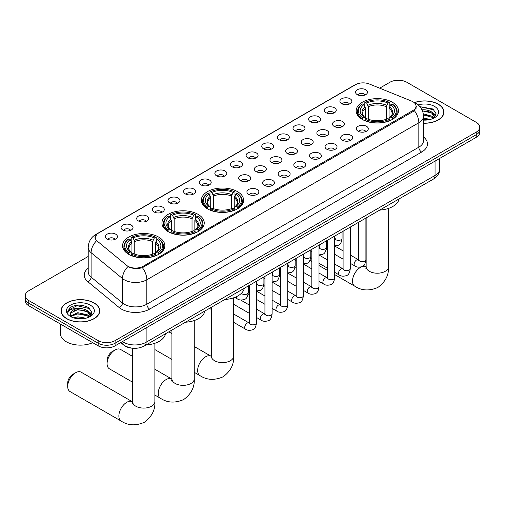 <?xml version="1.0" encoding="UTF-8"?>
<svg xmlns="http://www.w3.org/2000/svg" width="505" height="505" viewBox="0 0 505 505"><rect width="100%" height="100%" fill="white"/><g stroke="black" fill="none" stroke-linecap="round" stroke-linejoin="round"><path stroke-width="0.76" d="M237.432 191.603A21.147 12.208 0 0 0 214.385 188.952A21.147 12.208 0 0 0 201.331 200.232A21.147 12.208 0 0 0 207.523 208.868A21.147 12.208 0 0 0 230.57 211.513A21.147 12.208 0 0 0 243.625 200.232A21.147 12.208 0 0 0 237.432 191.603M198.048 214.341A21.147 12.208 0 0 0 175.001 211.696A21.147 12.208 0 0 0 161.941 222.976A21.147 12.208 0 0 0 168.14 231.606A21.147 12.208 0 0 0 191.187 234.257A21.147 12.208 0 0 0 204.241 222.976A21.147 12.208 0 0 0 198.048 214.341M158.658 237.079A21.147 12.208 0 0 0 135.611 234.434A21.147 12.208 0 0 0 122.557 245.714A21.147 12.208 0 0 0 128.75 254.35A21.147 12.208 0 0 0 151.797 256.995A21.147 12.208 0 0 0 164.851 245.714A21.147 12.208 0 0 0 158.658 237.079M392.278 102.206A21.147 12.208 0 0 0 369.231 99.554A21.147 12.208 0 0 0 356.176 110.835A21.147 12.208 0 0 0 362.369 119.47A21.147 12.208 0 0 0 385.416 122.115A21.147 12.208 0 0 0 398.47 110.835A21.147 12.208 0 0 0 392.278 102.206M341.658 103.67A5.984 3.453 180 0 1 340.471 102.692A5.984 3.453 180 0 1 342.453 98.399A5.984 3.453 180 0 1 350.123 98.784A5.984 3.453 180 0 1 351.31 102.692A5.984 3.453 180 0 1 341.658 103.67M349.397 104.03A3.592 2.071 0 0 0 348.431 103.02A3.592 2.071 0 0 0 344.89 102.49A3.592 2.071 0 0 0 342.39 104.03M326.028 112.691A5.984 3.453 180 0 1 324.841 111.719A5.984 3.453 180 0 1 326.823 107.42A5.984 3.453 180 0 1 334.493 107.805A5.984 3.453 180 0 1 335.68 111.719A5.984 3.453 180 0 1 326.028 112.691M333.761 113.051A3.592 2.071 0 0 0 332.801 112.041A3.592 2.071 0 0 0 329.26 111.517A3.592 2.071 0 0 0 326.754 113.051M310.398 121.718A5.984 3.453 180 0 1 309.212 120.739A5.984 3.453 180 0 1 311.194 116.447A5.984 3.453 180 0 1 318.863 116.832A5.984 3.453 180 0 1 320.05 120.739A5.984 3.453 180 0 1 310.398 121.718M318.131 122.077A3.592 2.071 0 0 0 317.172 121.067A3.592 2.071 0 0 0 313.63 120.543A3.592 2.071 0 0 0 311.124 122.077M294.768 130.744A5.984 3.453 180 0 1 293.575 129.766A5.984 3.453 180 0 1 295.558 125.467A5.984 3.453 180 0 1 303.227 125.859A5.984 3.453 180 0 1 304.42 129.766A5.984 3.453 180 0 1 294.768 130.744M302.501 131.098A3.592 2.071 0 0 0 301.536 130.088A3.592 2.071 0 0 0 298 129.564A3.592 2.071 0 0 0 295.494 131.098M279.132 139.765A5.984 3.453 180 0 1 277.946 138.787A5.984 3.453 180 0 1 279.928 134.494A5.984 3.453 180 0 1 287.598 134.879A5.984 3.453 180 0 1 288.784 138.787A5.984 3.453 180 0 1 279.132 139.765M286.872 140.125A3.592 2.071 0 0 0 285.906 139.115A3.592 2.071 0 0 0 282.371 138.591A3.592 2.071 0 0 0 279.865 140.125M263.503 148.792A5.984 3.453 180 0 1 262.316 147.814A5.984 3.453 180 0 1 264.298 143.521A5.984 3.453 180 0 1 271.968 143.906A5.984 3.453 180 0 1 273.154 147.814A5.984 3.453 180 0 1 263.503 148.792M271.242 149.152A3.592 2.071 0 0 0 270.276 148.142A3.592 2.071 0 0 0 266.735 147.612A3.592 2.071 0 0 0 264.235 149.152M247.873 157.819A5.984 3.453 180 0 1 246.686 156.84A5.984 3.453 180 0 1 248.668 152.542A5.984 3.453 180 0 1 256.338 152.927A5.984 3.453 180 0 1 257.525 156.84A5.984 3.453 180 0 1 247.873 157.819M255.606 158.172A3.592 2.071 0 0 0 254.646 157.162A3.592 2.071 0 0 0 251.105 156.638A3.592 2.071 0 0 0 248.599 158.172M232.243 166.839A5.984 3.453 180 0 1 231.056 165.861A5.984 3.453 180 0 1 233.039 161.568A5.984 3.453 180 0 1 240.708 161.953A5.984 3.453 180 0 1 241.895 165.861A5.984 3.453 180 0 1 232.243 166.839M239.976 167.199A3.592 2.071 0 0 0 239.01 166.189A3.592 2.071 0 0 0 235.475 165.665A3.592 2.071 0 0 0 232.969 167.199M216.613 175.866A5.984 3.453 180 0 1 215.42 174.888A5.984 3.453 180 0 1 217.402 170.595A5.984 3.453 180 0 1 225.072 170.98A5.984 3.453 180 0 1 226.265 174.888A5.984 3.453 180 0 1 216.613 175.866M224.346 176.226A3.592 2.071 0 0 0 223.38 175.216A3.592 2.071 0 0 0 219.845 174.686A3.592 2.071 0 0 0 217.339 176.226M200.977 184.887A5.984 3.453 180 0 1 199.791 183.915A5.984 3.453 180 0 1 201.773 179.616A5.984 3.453 180 0 1 209.442 180.001A5.984 3.453 180 0 1 210.629 183.915A5.984 3.453 180 0 1 200.977 184.887M208.716 185.247A3.592 2.071 0 0 0 207.751 184.237A3.592 2.071 0 0 0 204.216 183.713A3.592 2.071 0 0 0 201.71 185.247M185.348 193.914A5.984 3.453 180 0 1 184.161 192.935A5.984 3.453 180 0 1 186.143 188.643A5.984 3.453 180 0 1 193.813 189.028A5.984 3.453 180 0 1 194.999 192.935A5.984 3.453 180 0 1 185.348 193.914M193.087 194.273A3.592 2.071 0 0 0 192.121 193.264A3.592 2.071 0 0 0 188.58 192.74A3.592 2.071 0 0 0 186.08 194.273M169.718 202.941A5.984 3.453 180 0 1 168.531 201.962A5.984 3.453 180 0 1 170.513 197.663A5.984 3.453 180 0 1 178.183 198.055A5.984 3.453 180 0 1 179.37 201.962A5.984 3.453 180 0 1 169.718 202.941M177.451 203.294A3.592 2.071 0 0 0 176.491 202.284A3.592 2.071 0 0 0 172.95 201.76A3.592 2.071 0 0 0 170.444 203.294M154.088 211.961A5.984 3.453 180 0 1 152.901 210.983A5.984 3.453 180 0 1 154.883 206.69A5.984 3.453 180 0 1 162.553 207.075A5.984 3.453 180 0 1 163.74 210.983A5.984 3.453 180 0 1 154.088 211.961M161.821 212.321A3.592 2.071 0 0 0 160.855 211.311A3.592 2.071 0 0 0 157.32 210.787A3.592 2.071 0 0 0 154.814 212.321M138.458 220.988A5.984 3.453 180 0 1 137.265 220.01A5.984 3.453 180 0 1 139.247 215.717A5.984 3.453 180 0 1 146.917 216.102A5.984 3.453 180 0 1 148.11 220.01A5.984 3.453 180 0 1 138.458 220.988M146.191 221.348A3.592 2.071 0 0 0 145.225 220.338A3.592 2.071 0 0 0 141.69 219.808A3.592 2.071 0 0 0 139.184 221.348M122.822 230.015A5.984 3.453 180 0 1 121.636 229.036A5.984 3.453 180 0 1 123.618 224.738A5.984 3.453 180 0 1 131.287 225.123A5.984 3.453 180 0 1 132.474 229.036A5.984 3.453 180 0 1 122.822 230.015M130.561 230.368A3.592 2.071 0 0 0 129.596 229.358A3.592 2.071 0 0 0 126.061 228.834A3.592 2.071 0 0 0 123.555 230.368M107.193 239.035A5.984 3.453 180 0 1 106.006 238.057A5.984 3.453 180 0 1 107.988 233.764A5.984 3.453 180 0 1 115.658 234.15A5.984 3.453 180 0 1 116.844 238.057A5.984 3.453 180 0 1 107.193 239.035M114.932 239.395A3.592 2.071 0 0 0 113.966 238.385A3.592 2.071 0 0 0 110.425 237.861A3.592 2.071 0 0 0 107.925 239.395M357.287 94.643A5.984 3.453 180 0 1 356.101 93.665A5.984 3.453 180 0 1 358.083 89.372A5.984 3.453 180 0 1 365.753 89.757A5.984 3.453 180 0 1 366.939 93.665A5.984 3.453 180 0 1 357.287 94.643M365.027 95.003A3.592 2.071 0 0 0 364.061 93.993A3.592 2.071 0 0 0 360.526 93.469A3.592 2.071 0 0 0 358.02 95.003M334.241 126.458A5.984 3.453 180 0 1 333.054 125.48A5.984 3.453 180 0 1 335.036 121.187A5.984 3.453 180 0 1 342.706 121.572A5.984 3.453 180 0 1 343.892 125.48A5.984 3.453 180 0 1 334.241 126.458M341.973 126.818A3.592 2.071 0 0 0 341.008 125.808A3.592 2.071 0 0 0 337.473 125.284A3.592 2.071 0 0 0 334.966 126.818M318.605 135.485A5.984 3.453 180 0 1 317.418 134.507A5.984 3.453 180 0 1 319.4 130.208A5.984 3.453 180 0 1 327.07 130.593A5.984 3.453 180 0 1 328.263 134.507A5.984 3.453 180 0 1 318.605 135.485M326.344 135.839A3.592 2.071 0 0 0 325.378 134.829A3.592 2.071 0 0 0 321.843 134.305A3.592 2.071 0 0 0 319.337 135.839M302.975 144.506A5.984 3.453 180 0 1 301.788 143.527A5.984 3.453 180 0 1 303.77 139.235A5.984 3.453 180 0 1 311.44 139.62A5.984 3.453 180 0 1 312.627 143.527A5.984 3.453 180 0 1 302.975 144.506M310.714 144.866A3.592 2.071 0 0 0 309.748 143.856A3.592 2.071 0 0 0 306.213 143.332A3.592 2.071 0 0 0 303.707 144.866M287.345 153.533A5.984 3.453 180 0 1 286.158 152.554A5.984 3.453 180 0 1 288.14 148.262A5.984 3.453 180 0 1 295.81 148.647A5.984 3.453 180 0 1 296.997 152.554A5.984 3.453 180 0 1 287.345 153.533M295.078 153.892A3.592 2.071 0 0 0 294.118 152.882A3.592 2.071 0 0 0 290.577 152.352A3.592 2.071 0 0 0 288.077 153.892M271.715 162.553A5.984 3.453 180 0 1 270.529 161.581A5.984 3.453 180 0 1 272.511 157.282A5.984 3.453 180 0 1 280.18 157.667A5.984 3.453 180 0 1 281.367 161.581A5.984 3.453 180 0 1 271.715 162.553M279.448 162.913A3.592 2.071 0 0 0 278.489 161.903A3.592 2.071 0 0 0 274.947 161.379A3.592 2.071 0 0 0 272.441 162.913M256.085 171.58A5.984 3.453 180 0 1 254.899 170.602A5.984 3.453 180 0 1 256.881 166.309A5.984 3.453 180 0 1 264.551 166.694A5.984 3.453 180 0 1 265.737 170.602A5.984 3.453 180 0 1 256.085 171.58M263.818 171.94A3.592 2.071 0 0 0 262.852 170.93A3.592 2.071 0 0 0 259.317 170.406A3.592 2.071 0 0 0 256.811 171.94M240.449 180.607A5.984 3.453 180 0 1 239.263 179.629A5.984 3.453 180 0 1 241.245 175.336A5.984 3.453 180 0 1 248.914 175.721A5.984 3.453 180 0 1 250.101 179.629A5.984 3.453 180 0 1 240.449 180.607M248.189 180.967A3.592 2.071 0 0 0 247.223 179.957A3.592 2.071 0 0 0 243.688 179.427A3.592 2.071 0 0 0 241.182 180.967M358.083 131.199A5.984 3.453 180 0 1 356.89 130.221A5.984 3.453 180 0 1 358.872 125.928A5.984 3.453 180 0 1 366.542 126.313A5.984 3.453 180 0 1 367.735 130.221A5.984 3.453 180 0 1 358.083 131.199M365.816 131.559A3.592 2.071 0 0 0 364.85 130.549A3.592 2.071 0 0 0 361.315 130.019A3.592 2.071 0 0 0 358.809 131.559M342.447 140.226A5.984 3.453 180 0 1 341.26 139.247A5.984 3.453 180 0 1 343.242 134.949A5.984 3.453 180 0 1 350.912 135.334A5.984 3.453 180 0 1 352.099 139.247A5.984 3.453 180 0 1 342.447 140.226M350.186 140.579A3.592 2.071 0 0 0 349.22 139.569A3.592 2.071 0 0 0 345.685 139.045A3.592 2.071 0 0 0 343.179 140.579M326.817 149.246A5.984 3.453 180 0 1 325.63 148.268A5.984 3.453 180 0 1 327.612 143.976A5.984 3.453 180 0 1 335.282 144.361A5.984 3.453 180 0 1 336.469 148.268A5.984 3.453 180 0 1 326.817 149.246M334.556 149.606A3.592 2.071 0 0 0 333.59 148.596A3.592 2.071 0 0 0 330.049 148.072A3.592 2.071 0 0 0 327.549 149.606M311.187 158.273A5.984 3.453 180 0 1 310.001 157.295A5.984 3.453 180 0 1 311.983 153.002A5.984 3.453 180 0 1 319.652 153.387A5.984 3.453 180 0 1 320.839 157.295A5.984 3.453 180 0 1 311.187 158.273M318.92 158.633A3.592 2.071 0 0 0 317.961 157.623A3.592 2.071 0 0 0 314.419 157.093A3.592 2.071 0 0 0 311.913 158.633M295.558 167.294A5.984 3.453 180 0 1 294.371 166.322A5.984 3.453 180 0 1 296.353 162.023A5.984 3.453 180 0 1 304.023 162.408A5.984 3.453 180 0 1 305.209 166.322A5.984 3.453 180 0 1 295.558 167.294M303.29 167.654A3.592 2.071 0 0 0 302.325 166.644A3.592 2.071 0 0 0 298.79 166.12A3.592 2.071 0 0 0 296.284 167.654M279.928 176.321A5.984 3.453 180 0 1 278.735 175.342A5.984 3.453 180 0 1 280.717 171.05A5.984 3.453 180 0 1 288.387 171.435A5.984 3.453 180 0 1 289.58 175.342A5.984 3.453 180 0 1 279.928 176.321M287.661 176.681A3.592 2.071 0 0 0 286.695 175.671A3.592 2.071 0 0 0 283.16 175.147A3.592 2.071 0 0 0 280.654 176.681M264.292 185.348A5.984 3.453 180 0 1 263.105 184.369A5.984 3.453 180 0 1 265.087 180.07A5.984 3.453 180 0 1 272.757 180.462A5.984 3.453 180 0 1 273.944 184.369A5.984 3.453 180 0 1 264.292 185.348M272.031 185.701A3.592 2.071 0 0 0 271.065 184.691A3.592 2.071 0 0 0 267.53 184.167A3.592 2.071 0 0 0 265.024 185.701M248.662 194.368A5.984 3.453 180 0 1 247.475 193.39A5.984 3.453 180 0 1 249.457 189.097A5.984 3.453 180 0 1 257.127 189.482A5.984 3.453 180 0 1 258.314 193.39A5.984 3.453 180 0 1 248.662 194.368M256.401 194.728A3.592 2.071 0 0 0 255.435 193.718A3.592 2.071 0 0 0 251.894 193.194A3.592 2.071 0 0 0 249.394 194.728M411.461 101.032A10.775 6.218 180 0 1 412.901 101.732A10.775 6.218 180 0 1 416.057 106.126A10.775 6.218 180 0 1 412.901 110.526L143.167 266.255A10.775 6.218 180 0 1 126.723 265.428L97.212 241.093A10.775 6.218 180 0 1 95.262 237.52A10.775 6.218 180 0 1 98.418 233.127L355.514 84.688A10.775 6.218 180 0 1 369.313 83.994L411.461 101.032M133.023 348.242A11.969 6.912 180 0 1 124.053 345.313L120.733 342.573M423.499 123.233A19.354 11.173 0 0 0 443.964 112.072A19.354 11.173 0 0 0 438.296 104.175A19.354 11.173 0 0 0 414.453 102.565M94.075 302.912A19.354 11.173 0 0 0 72.985 300.488A19.354 11.173 0 0 0 61.036 310.809A19.354 11.173 0 0 0 66.704 318.712A19.354 11.173 0 0 0 87.794 321.13A19.354 11.173 0 0 0 99.744 310.809A19.354 11.173 0 0 0 94.075 302.912M416.48 106.587L414.371 110.639L413.324 111.403L142.378 267.669C137.871 268.963 133.446 268.799 129.091 267.189L127.929 266.621A13.963 9.342 129.5 0 0 122.475 278.545L91.102 252.677A15.958 9.216 180 0 1 88.217 247.393L88.217 271.829A15.958 9.216 0 0 0 91.102 277.112L122.475 302.981A15.958 9.216 0 0 0 124.262 304.212A15.958 9.216 0 0 0 146.835 304.212L418.828 147.182A15.958 9.216 0 0 0 423.499 140.661L423.499 116.226A15.958 9.216 180 0 1 418.828 122.747A13.963 8.061 -120 0 0 414.371 110.639M88.217 256.445L28.753 290.773A11.969 6.912 0 0 0 25.25 295.659L25.25 300.873A11.969 6.912 0 0 0 28.753 305.759L98.166 345.83L98.166 343.223A11.969 6.912 0 0 0 115.096 343.223L476.247 134.715A11.969 6.912 0 0 0 479.75 129.829A11.969 6.912 0 0 1 476.247 134.715L115.096 343.223A11.969 6.912 0 0 1 98.166 343.223L28.753 303.151L98.166 343.223L98.166 340.623A11.969 6.912 0 0 0 115.096 340.623L476.247 132.114A11.969 6.912 0 0 0 479.75 127.222A11.969 6.912 0 0 0 476.247 122.336L406.834 82.264A11.969 6.912 0 0 0 389.904 82.264L379.665 88.179M25.25 298.266A11.969 6.912 0 0 0 28.753 303.151A11.969 6.912 0 0 1 25.25 298.266M423.499 137.013A19.954 11.52 180 0 1 421.65 152.068L149.657 309.098A19.954 11.52 180 0 1 121.44 309.098A19.954 11.52 180 0 1 119.205 307.564L87.832 281.695A3.99 2.67 -50.5 0 0 91.102 277.112L91.102 252.677A13.963 9.342 129.5 0 1 96.518 240.79L94.984 237.52L96.954 234.162M25.25 295.659A11.969 6.912 0 0 0 28.753 300.544L98.166 340.623M98.166 345.83A11.969 6.912 0 0 0 115.096 345.83L476.247 137.322A11.969 6.912 0 0 0 479.75 132.436L479.75 127.222M423.499 123.113A19.152 11.059 0 0 0 443.762 112.072A19.152 11.059 0 0 0 438.157 104.257A19.152 11.059 0 0 0 414.624 102.641M423.499 118.012L430.228 119.458M423.499 119.047L428.511 119.818M423.31 113.877L431.661 116.125L433.719 118.082M423.442 114.913L431.661 117.16L433.183 118.441M421.473 109.869C425.298 109.465 428.695 110.172 431.661 111.984L434.584 116.579L434.515 117.343M422.458 110.803L431.661 113.019L434.552 117.097M423.499 120.114A13.963 8.061 0 0 0 434.483 117.779A13.963 8.061 0 0 0 434.483 106.372A13.963 8.061 0 0 0 418.203 104.914M433.347 118.366L436.036 113.644L432.968 108.998L419.983 106.688M420.33 107.111L421.322 106.984L434.199 109.983M422.546 111.031L429.218 111.788M433.498 113.644L435.714 115.5M423.461 115.146L429.218 115.923M433.498 117.779L433.827 117.993M423.499 119.281L428.36 119.843M432.318 112.463L435.847 115.134M432.318 116.598L434.148 117.703M66.843 318.63A19.152 11.059 0 0 0 87.719 321.029A19.152 11.059 0 0 0 99.542 310.809A19.152 11.059 0 0 0 93.93 302.987A19.152 11.059 0 0 0 73.061 300.595A19.152 11.059 0 0 0 61.238 310.809A19.152 11.059 0 0 0 66.843 318.63M60.436 324.052L60.436 333.616A19.954 11.52 0 0 0 66.281 341.759A19.954 11.52 0 0 0 92.699 342.68M73.579 317.847L77.808 316.818L86.008 318.194M75.232 318.301L77.808 317.847L84.285 318.554M70.889 315.821L77.808 312.677L87.441 314.855L89.499 316.812M71.237 316.389L77.808 313.712L87.441 315.89L88.962 317.178M89.126 317.102L91.815 312.38L88.747 307.734C82.189 304.345 75.927 304.307 69.968 307.614L67.67 311.825L67.891 313.182C68.017 310.146 71.136 308.618 77.252 308.599A9.974 5.757 0 0 0 70.416 314.066A9.974 5.757 0 0 0 70.896 315.84L72.089 317.291M77.252 308.599C81.078 308.202 84.474 308.909 87.441 310.72L90.363 315.316L90.294 316.073M70.416 314.179L70.757 312.955L77.808 309.571L87.441 311.755L90.332 315.833M90.262 305.108A13.963 8.061 0 0 0 70.517 305.108A13.963 8.061 0 0 0 70.517 316.509A13.963 8.061 0 0 0 90.262 316.509A13.963 8.061 0 0 0 90.262 305.108M67.67 311.926L68.106 310.221L77.095 305.714L89.978 308.719M74.014 310.43L77.095 309.855L84.998 310.524M89.278 312.374L91.493 314.236M74.014 314.565L77.095 313.99L84.998 314.659M89.278 316.515L89.6 316.73M75.497 318.365L84.139 318.579M88.097 311.194L91.62 313.864M88.097 315.335L89.928 316.439M361.99 119.243L362.558 117.734A18.994 10.965 0 0 1 362.558 103.942L363.859 104.693A17.157 9.904 0 0 0 363.859 116.977L365.153 117.709L365.57 119.249M365.57 118.624L365.57 108.31L363.859 104.693M364.812 106.328L364.812 102.635L365.38 102.313A18.994 10.965 0 0 1 389.267 102.313L387.96 103.064A17.157 9.904 0 0 0 366.68 103.064L368.391 106.681L368.391 119.294M386.256 119.294L386.256 106.681L387.96 103.064M379.703 210.093A21.949 12.669 0 0 0 399.139 198.875M364.812 120.341A19.79 11.426 0 0 0 389.835 120.341L389.267 119.363A18.994 10.965 0 0 1 365.38 119.363L364.812 120.682M389.835 120.682L389.835 120.341M362.558 103.942L361.99 104.264A19.79 11.426 0 0 0 357.534 111.485A19.79 11.426 0 0 0 361.99 118.713M389.267 102.313L389.835 102.635L389.835 106.328M365.38 119.363L366.68 118.606A17.157 9.904 0 0 0 387.96 118.606L389.267 119.363M363.859 116.977L362.558 117.734M366.68 103.064L365.38 102.313M365.153 106.915A15.346 8.863 0 0 0 365.153 117.709L365.222 117.76C363.044 115.651 362.154 114.218 362.558 113.467A14.765 8.522 0 0 1 365.57 108.31M392.656 118.713A19.79 11.426 0 0 0 397.113 111.485A19.79 11.426 0 0 0 392.656 104.264L392.088 103.942A18.994 10.965 0 0 1 392.088 117.734L392.656 119.243M392.088 117.734L390.782 116.977A17.157 9.904 0 0 0 390.782 104.693L392.088 103.942M390.782 104.693L389.077 108.31L389.077 118.624L389.494 117.709L390.782 116.977M389.077 108.31A14.765 8.522 0 0 1 392.088 113.467C392.486 114.225 391.602 115.658 389.424 117.76L389.494 117.709A15.346 8.863 0 0 0 389.494 106.915M389.077 119.249L389.077 118.624M207.145 208.641L207.713 207.132A18.994 10.965 0 0 1 207.713 193.339L209.019 194.09A17.157 9.904 0 0 0 209.019 206.375L210.307 207.113L210.724 208.647M210.724 208.022L210.724 197.707L209.019 194.09M209.966 195.725L209.966 192.033L210.534 191.711A18.994 10.965 0 0 1 234.427 191.711L233.121 192.462A17.157 9.904 0 0 0 211.841 192.462L213.546 196.079L213.546 208.691M231.41 208.691L231.41 196.079L233.121 192.462M224.864 299.49A21.949 12.669 0 0 0 244.294 288.273M209.966 209.739A19.79 11.426 0 0 0 234.989 209.739L234.427 208.761A18.994 10.965 0 0 1 210.534 208.761L209.966 210.08M234.989 210.08L234.989 209.739M207.713 193.339L207.145 193.661A19.79 11.426 0 0 0 202.688 200.889A19.79 11.426 0 0 0 207.145 208.111M234.427 191.711L234.989 192.033L234.989 195.725M210.534 208.761L211.841 208.003A17.157 9.904 0 0 0 233.121 208.003L234.427 208.761M209.019 206.375L207.713 207.132M211.841 192.462L210.534 191.711M210.307 196.312A15.346 8.863 0 0 0 210.307 207.113L210.383 207.157C208.199 205.049 207.309 203.616 207.713 202.865A14.765 8.522 0 0 1 210.724 197.707M237.811 208.111A19.79 11.426 0 0 0 242.274 200.889A19.79 11.426 0 0 0 237.811 193.661L237.249 193.339A18.994 10.965 0 0 1 237.249 207.132L237.811 208.641M237.249 207.132L235.942 206.375A17.157 9.904 0 0 0 235.942 194.09L237.249 193.339M235.942 194.09L234.232 197.707L234.232 208.022L234.648 207.113L235.942 206.375M234.232 197.707A14.765 8.522 0 0 1 237.243 202.865C237.647 203.622 236.757 205.055 234.579 207.157L234.648 207.113A15.346 8.863 0 0 0 234.648 196.312M234.232 208.647L234.232 208.022M107.079 363.688L107.079 360.431A7.184 4.147 -60 0 1 112.16 351.631L114.982 350.003A11.173 6.451 120 0 0 107.079 363.688A11.173 6.451 120 0 0 109.396 368.801L132.531 382.159M167.755 231.385L168.323 229.87A18.994 10.965 0 0 1 168.323 216.077L169.63 216.834A17.157 9.904 0 0 0 169.63 229.118L170.917 229.851L171.334 231.391M171.334 230.76L171.334 220.445L169.63 216.834M170.576 218.469L170.576 214.776L171.144 214.448A18.994 10.965 0 0 1 195.037 214.448L193.731 215.206A17.157 9.904 0 0 0 172.451 215.206L174.156 218.816L174.156 231.435M192.026 231.435L192.026 218.816L193.731 215.206M185.474 322.234A21.949 12.669 0 0 0 204.91 311.011M170.576 232.477A19.79 11.426 0 0 0 195.605 232.477L195.037 231.498A18.994 10.965 0 0 1 171.144 231.498L170.576 232.818M195.605 232.818L195.605 232.477M168.323 216.077L167.755 216.405A19.79 11.426 0 0 0 163.298 223.627A19.79 11.426 0 0 0 167.755 230.848M195.037 214.448L195.605 214.776L195.605 218.469M171.144 231.498L172.451 230.747A17.157 9.904 0 0 0 193.731 230.747L195.037 231.498M169.63 229.118L168.323 229.87M172.451 215.206L171.144 214.448M170.917 219.056A15.346 8.863 0 0 0 170.917 229.851L170.993 229.895C168.809 227.787 167.925 226.36 168.329 225.602A14.765 8.522 0 0 1 171.334 220.445M198.427 230.848A19.79 11.426 0 0 0 202.884 223.627A19.79 11.426 0 0 0 198.427 216.405L197.859 216.077A18.994 10.965 0 0 1 197.859 229.87L198.427 231.385M197.859 229.87L196.552 229.118A17.157 9.904 0 0 0 196.552 216.834L197.859 216.077M196.552 216.834L194.848 220.445L194.848 230.76L195.265 229.851L196.552 229.118M194.848 220.445A14.765 8.522 0 0 1 197.853 225.602C198.257 226.36 197.367 227.793 195.189 229.895L195.265 229.851A15.346 8.863 0 0 0 195.265 219.056M194.848 231.391L194.848 230.76M132.531 356.36L120.569 349.454A11.173 6.451 120 0 0 114.982 350.003L112.16 351.631M67.695 386.426L67.695 383.169A7.184 4.147 -60 0 1 72.77 374.375L75.592 372.747A11.173 6.451 120 0 0 67.695 386.426A11.173 6.451 120 0 0 70.006 391.545L121.187 421.094A11.173 6.451 -60 0 1 119.477 412.137A11.173 6.451 -60 0 1 126.774 402.296A11.173 6.451 -60 0 1 132.361 401.74L132.531 401.835M128.371 254.122L128.939 252.614A18.994 10.965 0 0 1 128.939 238.821L130.239 239.572A17.157 9.904 0 0 0 130.239 251.856L131.534 252.588L131.95 254.129M131.95 253.504L131.95 243.189L130.239 239.572M131.193 241.207L131.193 237.514L131.761 237.192A18.994 10.965 0 0 1 155.647 237.192L154.341 237.943A17.157 9.904 0 0 0 133.061 237.943L134.772 241.56L134.772 254.173M152.636 254.173L152.636 241.56L154.341 237.943M146.084 344.972A21.949 12.669 0 0 0 165.52 333.755M131.193 255.221A19.79 11.426 0 0 0 156.215 255.221L155.647 254.242A18.994 10.965 0 0 1 131.761 254.242L131.193 255.562M156.215 255.562L156.215 255.221M128.939 238.821L128.371 239.143A19.79 11.426 0 0 0 123.914 246.364A19.79 11.426 0 0 0 128.371 253.592M155.647 237.192L156.215 237.514L156.215 241.207M131.761 254.242L133.061 253.485A17.157 9.904 0 0 0 154.341 253.485L155.647 254.242M130.239 251.856L128.939 252.614M133.061 237.943L131.761 237.192M131.534 241.794A15.346 8.863 0 0 0 131.534 252.588L131.603 252.639C129.425 250.53 128.535 249.098 128.939 248.346A14.765 8.522 0 0 1 131.95 243.189M159.037 253.592A19.79 11.426 0 0 0 163.494 246.364A19.79 11.426 0 0 0 159.037 239.143L158.469 238.821A18.994 10.965 0 0 1 158.469 252.614L159.037 254.122M158.469 252.614L157.162 251.856A17.157 9.904 0 0 0 157.162 239.572L158.469 238.821M157.162 239.572L155.458 243.189L155.458 253.504L155.875 252.588L157.162 251.856M155.458 243.189A14.765 8.522 0 0 1 158.469 248.346C158.867 249.104 157.983 250.537 155.805 252.639L155.875 252.588A15.346 8.863 0 0 0 155.875 241.794M155.458 254.129L155.458 253.504M132.361 401.74L81.179 372.191A11.173 6.451 120 0 0 75.592 372.747L72.77 374.375M143.167 266.255L143.167 267.353M412.901 110.526L412.901 111.649M149.657 309.098A3.99 2.304 60 0 1 146.835 304.212L146.835 279.776A15.958 9.216 180 0 1 124.262 279.776A15.958 9.216 180 0 1 122.475 278.545L122.475 302.981A3.99 2.67 -50.5 0 1 119.205 307.564M413.917 102.338A13.963 6.54 112 0 0 413.728 102.269L415.937 103.317C420.709 106.189 423.234 110.488 423.499 116.226M142.378 267.669A13.963 8.061 60 0 1 146.835 279.776L418.828 122.747L418.828 147.182A3.99 2.304 60 0 0 421.65 152.068M97.231 233.941A13.963 8.061 -120 0 0 95.78 234.484C91.007 237.35 88.482 241.655 88.217 247.393M95.78 234.484L354.34 85.206A13.963 8.061 60 0 1 355.4 84.758M87.832 281.695A19.954 11.52 180 0 1 88.217 268.174M115.096 340.623L115.096 345.83M476.247 132.114L476.247 137.322M28.753 300.544L28.753 305.759M122.488 341.563A15.958 9.216 0 0 0 123.561 342.251A15.958 9.216 0 0 0 146.128 342.251L435.051 175.443A15.958 9.216 0 0 0 439.722 168.929C439.842 172.887 437.734 176.277 433.397 179.098L144.474 345.9A7.979 4.608 60 0 0 146.128 342.251L146.128 327.915M435.051 161.108L435.051 175.443A7.979 4.608 60 0 1 433.397 179.098M121.838 341.935A7.979 5.34 129.5 0 0 123.233 344.53L120.809 342.535M388.497 208.407L388.497 266.766A11.173 6.451 180 0 1 385.22 271.324A11.173 6.451 180 0 1 369.42 271.324A11.173 6.451 180 0 1 366.15 266.766L365.847 268.906M388.497 266.766C388.976 274.966 385.46 281.847 377.948 287.402C369.389 291.126 361.675 290.735 354.807 286.215A11.173 6.451 -60 0 1 353.096 277.264A11.173 6.451 -60 0 1 360.393 267.416A11.173 6.451 -60 0 1 365.98 266.861L366.15 266.956M386.256 106.681A14.765 8.522 0 0 0 368.391 106.681M386.672 105.286A15.346 8.863 0 0 0 367.975 105.286M233.651 297.805L233.651 356.164A11.173 6.451 180 0 1 230.381 360.722A11.173 6.451 180 0 1 214.581 360.722A11.173 6.451 180 0 1 211.305 356.164L211.008 358.304M233.651 356.164C234.137 364.364 230.621 371.244 223.109 376.799C214.543 380.524 206.829 380.132 199.967 375.613A11.173 6.451 -60 0 1 198.25 366.662A11.173 6.451 -60 0 1 205.548 356.814A11.173 6.451 -60 0 1 211.134 356.259L211.305 356.353M231.41 196.079A14.765 8.522 0 0 0 213.546 196.079M231.827 194.684A15.346 8.863 0 0 0 213.129 194.684M194.261 320.542L194.261 378.901A11.173 6.451 180 0 1 190.991 383.465A11.173 6.451 180 0 1 175.191 383.465A11.173 6.451 180 0 1 171.921 378.901L171.618 381.041M194.261 378.901C194.747 387.108 191.231 393.982 183.719 399.537C175.159 403.268 167.445 402.87 160.577 398.35A11.173 6.451 -60 0 1 158.867 389.399A11.173 6.451 -60 0 1 166.164 379.552A11.173 6.451 -60 0 1 171.75 379.002L171.915 379.097M192.026 218.816A14.765 8.522 0 0 0 174.156 218.816M192.443 217.428A15.346 8.863 0 0 0 173.739 217.428M154.877 343.286L154.877 401.645A11.173 6.451 180 0 1 151.601 406.203A11.173 6.451 180 0 1 135.801 406.203A11.173 6.451 180 0 1 132.531 401.645L132.228 403.785M152.636 241.56A14.765 8.522 0 0 0 134.772 241.56M153.053 240.165A15.346 8.863 0 0 0 134.355 240.165M365.904 218.065L365.904 259.595A3.592 2.071 180 0 1 364.686 261.148A3.592 2.071 180 0 1 359.775 261.06A3.592 2.071 180 0 1 358.72 259.595L358.607 260.372L358.929 260.107M365.904 259.595C365.412 263.768 364.118 266.097 362.028 266.583C359.061 267.505 356.675 267.296 354.876 265.965A3.592 2.071 -60 0 1 354.321 263.086A3.592 2.071 -60 0 1 356.669 259.923A3.592 2.071 -60 0 1 356.827 259.835A3.592 2.071 -60 0 1 358.468 259.747L359.194 260.031M350.274 227.086L350.274 268.622A3.592 2.071 180 0 1 349.056 270.175A3.592 2.071 180 0 1 344.145 270.087A3.592 2.071 180 0 1 343.091 268.622L342.977 269.399L343.299 269.133M350.274 268.622C349.782 272.788 348.488 275.118 346.398 275.61C343.432 276.525 341.045 276.317 339.24 274.991A3.592 2.071 -60 0 1 338.691 272.113A3.592 2.071 -60 0 1 341.039 268.944A3.592 2.071 -60 0 1 341.197 268.862A3.592 2.071 -60 0 1 342.832 268.767L343.564 269.058M334.638 236.113L334.638 277.643A3.592 2.071 180 0 1 333.426 279.202A3.592 2.071 180 0 1 328.509 279.113A3.592 2.071 180 0 1 327.461 277.643L327.341 278.419L327.663 278.154M334.638 277.643C334.152 281.815 332.858 284.145 330.769 284.631C327.802 285.552 325.416 285.344 323.61 284.012A3.592 2.071 -60 0 1 323.061 281.134A3.592 2.071 -60 0 1 325.409 277.971A3.592 2.071 -60 0 1 325.567 277.883A3.592 2.071 -60 0 1 327.202 277.794L327.934 278.078M319.008 245.133L319.008 286.67A3.592 2.071 180 0 1 317.796 288.222A3.592 2.071 180 0 1 312.879 288.134A3.592 2.071 180 0 1 311.825 286.67L311.711 287.446L312.033 287.181M319.008 286.67C318.516 290.842 317.228 293.171 315.139 293.657C312.172 294.573 309.786 294.371 307.981 293.039A3.592 2.071 -60 0 1 307.431 290.16A3.592 2.071 -60 0 1 309.773 286.998A3.592 2.071 -60 0 1 309.937 286.909A3.592 2.071 -60 0 1 311.572 286.815L312.298 287.105M303.379 254.16L303.379 295.696A3.592 2.071 180 0 1 302.16 297.249A3.592 2.071 180 0 1 297.249 297.161A3.592 2.071 180 0 1 296.195 295.696L296.082 296.467L296.403 296.201M303.379 295.696C302.886 299.863 301.599 302.192 299.503 302.684C296.536 303.6 294.156 303.391 292.351 302.059A3.592 2.071 -60 0 1 291.802 299.187A3.592 2.071 -60 0 1 294.144 296.018A3.592 2.071 -60 0 1 294.308 295.936A3.592 2.071 -60 0 1 295.943 295.842L296.669 296.132M287.749 263.187L287.749 304.717A3.592 2.071 180 0 1 286.531 306.276A3.592 2.071 180 0 1 281.62 306.182A3.592 2.071 180 0 1 280.565 304.717L280.452 305.493L280.774 305.228M287.749 304.717C287.257 308.89 285.963 311.219 283.873 311.705C280.906 312.627 278.52 312.418 276.721 311.086A3.592 2.071 -60 0 1 276.166 308.208A3.592 2.071 -60 0 1 278.514 305.045A3.592 2.071 -60 0 1 278.672 304.957A3.592 2.071 -60 0 1 280.307 304.868L281.039 305.153M272.119 272.208L272.119 313.744A3.592 2.071 180 0 1 270.901 315.297A3.592 2.071 180 0 1 265.99 315.208A3.592 2.071 180 0 1 264.936 313.744L264.822 314.52L265.138 314.255M272.119 313.744C271.627 317.91 270.333 320.239 268.243 320.732C265.276 321.647 262.89 321.445 261.085 320.113A3.592 2.071 -60 0 1 260.536 317.235A3.592 2.071 -60 0 1 262.884 314.066A3.592 2.071 -60 0 1 263.042 313.984A3.592 2.071 -60 0 1 264.677 313.889L265.409 314.179M256.483 281.234L256.483 322.764A3.592 2.071 180 0 1 255.271 324.324A3.592 2.071 180 0 1 250.354 324.235A3.592 2.071 180 0 1 249.306 322.764L249.186 323.541L249.508 323.276M256.483 322.764C255.991 326.937 254.703 329.266 252.614 329.752C249.647 330.674 247.261 330.466 245.455 329.134A3.592 2.071 -60 0 1 244.906 326.255A3.592 2.071 -60 0 1 247.254 323.093A3.592 2.071 -60 0 1 247.412 323.004A3.592 2.071 -60 0 1 249.047 322.916L249.779 323.206M342.062 231.827L342.062 238.303A3.592 2.071 180 0 1 340.843 239.862A3.592 2.071 180 0 1 335.932 239.774A3.592 2.071 180 0 1 334.878 238.303L334.878 235.974M326.432 240.853L326.432 247.33A3.592 2.071 180 0 1 325.214 248.883A3.592 2.071 180 0 1 320.303 248.795A3.592 2.071 180 0 1 319.248 247.33L319.248 245.001M310.802 249.874L310.802 256.357A3.592 2.071 180 0 1 309.584 257.91A3.592 2.071 180 0 1 304.666 257.821A3.592 2.071 180 0 1 303.619 256.357L303.619 254.021M295.166 258.901L295.166 265.377A3.592 2.071 180 0 1 293.954 266.937A3.592 2.071 180 0 1 289.037 266.842A3.592 2.071 180 0 1 287.989 265.377L287.989 263.048M279.536 267.928L279.536 274.404A3.592 2.071 180 0 1 278.324 275.957A3.592 2.071 180 0 1 273.407 275.869A3.592 2.071 180 0 1 272.353 274.404L272.353 272.075M263.907 276.948L263.907 283.425A3.592 2.071 180 0 1 262.688 284.984A3.592 2.071 180 0 1 257.777 284.896A3.592 2.071 180 0 1 256.723 283.425L256.723 281.096M248.277 285.975L248.277 292.452A3.592 2.071 180 0 1 247.059 294.005A3.592 2.071 180 0 1 242.148 293.916A3.592 2.071 180 0 1 241.409 293.304M234.774 297.394L237.249 298.821A3.592 2.071 -60 0 1 236.542 296.624M95.262 237.52L95.262 238.916M416.057 106.126L416.057 108.417M354.34 85.206L356.902 84.013M144.474 345.9C138.054 349.132 131.635 349.132 125.208 345.9L123.233 344.53M439.722 168.929L439.722 158.406M443.762 113.675L443.762 112.072M434.584 117.267L434.584 116.579M99.542 312.412L99.542 310.809M90.363 315.997L90.363 315.316M61.238 312.412L61.238 310.809M354.807 286.215L334.638 274.568M327.461 270.421L319.008 265.548M311.825 261.401L309.944 260.309M357.534 115.14L357.534 111.485M397.113 115.14L397.113 111.485M365.98 266.861L363.613 265.497M366.15 217.92L366.15 266.766M199.967 375.613L194.261 372.318M171.921 359.421L154.877 349.58M202.688 204.538L202.688 200.889M242.274 204.538L242.274 200.889M211.134 356.259L194.261 346.518M171.921 333.616L168.834 331.835M211.305 307.318L211.305 356.164M160.577 398.35L154.877 395.062M163.298 227.275L163.298 223.627M202.884 227.275L202.884 223.627M171.75 379.002L154.877 369.256M171.921 330.062L171.921 378.901M154.877 401.645C155.357 409.845 151.841 416.726 144.329 422.281C135.769 426.005 128.055 425.614 121.187 421.094M123.914 250.019L123.914 246.364M163.494 250.019L163.494 246.364M132.531 348.216L132.531 401.645M354.876 265.965L350.274 263.307M343.091 259.16L334.638 254.28M327.461 250.139L326.217 249.419M358.72 222.213L358.72 259.595M358.468 259.747L350.274 255.012M343.091 250.865L334.638 245.992M339.24 274.991L334.638 272.334M327.461 268.187L319.008 263.307M311.825 259.16L310.588 258.446M343.091 231.233L343.091 268.622M342.832 268.767L334.638 264.039M327.461 259.892L319.008 255.012M323.61 284.012L319.008 281.354M311.825 277.207L303.379 272.334M296.195 268.187L294.952 267.467M327.461 240.26L327.461 277.643M327.202 277.794L319.008 273.066M311.825 268.919L303.379 264.039M307.981 293.039L303.379 290.381M296.195 286.234L287.749 281.354M280.565 277.207L279.322 276.494M311.825 249.281L311.825 286.67M311.572 286.815L303.379 282.087M296.195 277.939L287.749 273.066M292.351 302.059L287.749 299.408M280.565 295.261L272.119 290.381M264.936 286.234L263.692 285.514M296.195 258.308L296.195 295.696M295.943 295.842L287.749 291.114M280.565 286.966L272.119 282.087M276.721 311.086L272.119 308.429M264.936 304.281L256.483 299.408M249.306 295.261L248.062 294.541M280.565 267.334L280.565 304.717M280.307 304.868L272.119 300.134M264.936 295.987L256.483 291.114M261.085 320.113L256.483 317.456M249.306 313.308L233.651 304.269M264.936 276.355L264.936 313.744M264.677 313.889L256.483 309.161M249.306 305.014L240.639 300.008M245.455 329.134L233.651 322.323M211.305 309.42L209.487 308.372M249.306 285.382L249.306 322.764M249.047 322.916L233.651 314.028M335.352 238.739L334.626 238.455M334.638 245.891L338.186 245.291C340.275 244.805 341.569 242.476 342.062 238.303M327.461 242.608L326.432 242.015M335.086 238.814L334.764 239.08L334.878 238.303M319.722 247.766L318.99 247.475M319.008 254.911L322.556 254.318C324.646 253.832 325.94 251.503 326.432 247.33M311.825 251.635L310.802 251.042M319.457 247.841L319.135 248.107L319.248 247.33M304.092 256.793L303.36 256.502M303.379 263.938L306.926 263.345C309.016 262.852 310.31 260.523 310.802 256.357M296.195 260.662L295.166 260.069M303.821 256.862L303.505 257.127L303.619 256.357M288.462 265.813L287.73 265.529M287.749 272.959L291.297 272.365C293.386 271.879 294.674 269.55 295.166 265.377M280.565 269.683L279.536 269.089M288.191 265.889L287.869 266.154L287.989 265.377M272.826 274.84L272.1 274.55M272.119 281.986L275.661 281.392C277.756 280.9 279.044 278.571 279.536 274.404M264.936 278.709L263.907 278.116M272.561 274.916L272.239 275.181L272.353 274.404M257.197 283.861L256.471 283.576M256.483 291.013L260.031 290.413C262.12 289.927 263.414 287.598 263.907 283.425M249.306 287.73L248.277 287.137M256.931 283.936L256.609 284.201L256.723 283.425M237.249 298.821C239.016 300.147 241.403 300.355 244.401 299.44C246.49 298.954 247.785 296.624 248.277 292.452"/></g></svg>
